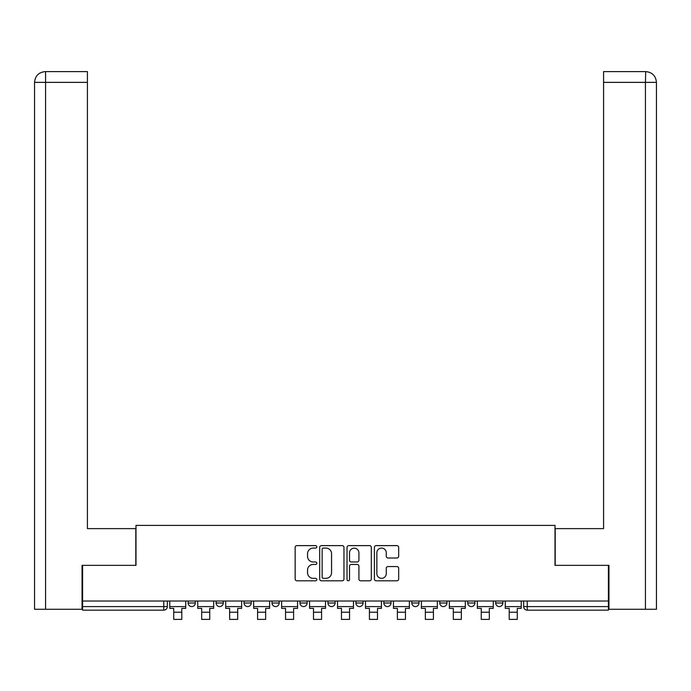 <?xml version="1.0" encoding="UTF-8"?>
<svg xmlns="http://www.w3.org/2000/svg" width="691" height="691" viewBox="0 0 691 691"><rect width="100%" height="100%" fill="white"/><g stroke="black" fill="none" stroke-linecap="round" stroke-linejoin="round"><path stroke-width="1.04" d="M316.824 546.849A1.235 1.235 0 0 0 315.597 545.622L296.905 545.622A1.762 1.762 0 0 0 295.143 547.376L295.143 579.041A1.762 1.762 0 0 0 296.905 580.803L315.597 580.803A1.235 1.235 0 0 0 316.824 579.568A1.235 1.235 0 0 0 315.597 578.341L313.178 578.341A5.632 5.632 0 0 1 307.547 572.709L307.547 570.066A5.632 5.632 0 0 1 313.178 564.443L315.597 564.443A1.235 1.235 0 0 0 316.824 563.208A1.235 1.235 0 0 0 315.597 561.982L313.178 561.982A5.632 5.632 0 0 1 307.547 556.35L307.547 553.707A5.632 5.632 0 0 1 313.178 548.084L315.597 548.084A1.235 1.235 0 0 0 316.824 546.849M495.689 601.023L495.689 603.001L502.858 603.001A3.585 3.585 0 0 1 499.273 606.586A3.585 3.585 0 0 1 495.689 603.001L495.689 601.023M411.81 601.023L411.81 603.001L418.979 603.001A3.585 3.585 0 0 1 415.395 606.586A3.585 3.585 0 0 1 411.81 603.001L411.81 601.023M355.891 601.023L355.891 603.001L363.06 603.001A3.585 3.585 0 0 1 359.475 606.586A3.585 3.585 0 0 1 355.891 603.001L355.891 601.023M327.94 601.023L327.94 603.001L335.109 603.001A3.585 3.585 0 0 1 331.525 606.586A3.585 3.585 0 0 1 327.94 603.001L327.94 601.023M272.021 601.023L272.021 603.001L279.19 603.001A3.585 3.585 0 0 1 275.605 606.586A3.585 3.585 0 0 1 272.021 603.001L272.021 601.023M396.91 558.017A1.762 1.762 0 0 0 398.672 556.264L398.672 547.376A1.762 1.762 0 0 0 396.91 545.622L376.154 545.622A1.762 1.762 0 0 0 374.392 547.376L374.392 579.041A1.762 1.762 0 0 0 376.154 580.803L396.91 580.803A1.762 1.762 0 0 0 398.672 579.041L398.672 568.313A1.762 1.762 0 0 0 396.91 566.551L388.031 566.551A1.762 1.762 0 0 0 386.269 568.313L386.269 573.634A4.707 4.707 0 0 1 381.562 578.341A4.707 4.707 0 0 1 376.854 573.634L376.854 552.783A4.707 4.707 0 0 1 381.562 548.084A4.707 4.707 0 0 1 386.269 552.783L386.269 556.264A1.762 1.762 0 0 0 388.031 558.017L396.91 558.017M45.571 609.272L34.55 609.272L34.55 82.359C35.198 75.829 38.774 72.244 45.286 71.605L87.42 71.605L87.42 82.359L45.571 82.359L45.571 609.272L82.048 609.272L82.048 565.359L135.989 565.359L135.989 525.393L555.011 525.393L555.011 565.359L608.417 565.359L608.417 601.023L82.583 601.023L82.583 606.586L167.352 606.586L167.352 601.023L167.352 606.586A3.585 3.585 0 0 1 163.767 610.162L82.583 610.162L82.583 606.586M82.583 565.359L82.583 601.023M343.963 547.376A1.762 1.762 0 0 0 342.2 545.622L321.445 545.622A1.762 1.762 0 0 0 319.683 547.376L319.683 579.041A1.762 1.762 0 0 0 321.445 580.803L342.2 580.803A1.762 1.762 0 0 0 343.963 579.041L343.963 547.376M348.8 545.622L369.555 545.622A1.762 1.762 0 0 1 371.317 547.376L371.317 579.041A1.762 1.762 0 0 1 369.555 580.803L360.676 580.803A1.762 1.762 0 0 1 358.914 579.041L358.914 566.197A1.762 1.762 0 0 0 357.152 564.443L351.261 564.443A1.762 1.762 0 0 0 349.499 566.197L349.499 579.568A1.235 1.235 0 0 1 348.273 580.803A1.235 1.235 0 0 1 347.037 579.568L347.037 547.376A1.762 1.762 0 0 1 348.8 545.622M523.648 601.023L523.648 606.586L608.417 606.586L608.417 610.162L527.233 610.162A3.585 3.585 0 0 1 523.648 606.586A3.585 3.585 0 0 0 527.233 610.162L527.233 601.023M608.417 601.023L608.417 606.586M502.858 601.023L502.858 603.001A3.585 3.585 0 0 1 499.273 606.586M474.898 601.023L474.898 603.001A3.585 3.585 0 0 1 471.314 606.586A3.585 3.585 0 0 1 467.729 603.001L474.898 603.001M467.729 601.023L467.729 603.001M446.939 601.023L446.939 603.001A3.585 3.585 0 0 1 443.354 606.586A3.585 3.585 0 0 1 439.77 603.001L446.939 603.001L446.939 601.023M439.77 601.023L439.77 603.001M418.979 601.023L418.979 603.001M391.02 601.023L391.02 603.001A3.585 3.585 0 0 1 387.435 606.586A3.585 3.585 0 0 1 383.851 603.001L391.02 603.001L391.02 601.023M383.851 601.023L383.851 603.001M363.06 601.023L363.06 603.001L363.06 601.023M335.109 603.001L335.109 601.023L335.109 603.001A3.585 3.585 0 0 1 331.525 606.586M307.15 601.023L307.15 603.001A3.585 3.585 0 0 1 303.565 606.586A3.585 3.585 0 0 1 299.98 603.001A3.585 3.585 0 0 0 303.565 606.586A3.585 3.585 0 0 0 307.15 603.001L307.15 601.023M299.98 601.023L299.98 603.001L307.15 603.001M279.19 601.023L279.19 603.001M251.23 601.023L251.23 603.001A3.585 3.585 0 0 1 247.646 606.586A3.585 3.585 0 0 1 244.061 603.001A3.585 3.585 0 0 0 247.646 606.586A3.585 3.585 0 0 0 251.23 603.001L244.061 603.001L244.061 601.023M216.102 601.023L216.102 603.001L223.271 603.001L223.271 601.023L223.271 603.001A3.585 3.585 0 0 1 219.686 606.586A3.585 3.585 0 0 1 216.102 603.001A3.585 3.585 0 0 0 219.686 606.586M188.142 601.023L188.142 603.001L195.311 603.001L195.311 601.023L195.311 603.001A3.585 3.585 0 0 1 191.727 606.586A3.585 3.585 0 0 1 188.142 603.001A3.585 3.585 0 0 0 191.727 606.586M163.767 601.023L163.767 610.162A3.585 3.585 0 0 0 167.352 606.586M323.379 548.084A1.235 1.235 0 0 0 322.144 549.31L322.144 577.106A1.235 1.235 0 0 0 323.379 578.341L325.927 578.341A5.632 5.632 0 0 0 331.559 572.709L331.559 553.707A5.632 5.632 0 0 0 325.927 548.084L323.379 548.084M358.914 552.878A4.707 4.707 0 0 0 354.207 548.17A4.707 4.707 0 0 0 349.499 552.878L349.499 560.22A1.762 1.762 0 0 0 351.261 561.982L357.152 561.982A1.762 1.762 0 0 0 358.914 560.22L358.914 552.878M169.77 606.586L185.724 606.586L185.724 608.374L181.785 608.374L181.785 619.395L173.717 619.395L173.717 608.374L169.77 608.374L169.77 601.023M185.724 606.586L185.724 601.023M135.807 565.359L135.807 528.624L87.42 528.624L87.42 82.359M45.304 71.605C38.765 72.253 35.181 75.837 34.55 82.359L34.55 501.735L34.55 82.359L45.571 82.359L45.571 71.605L87.42 71.605M555.193 565.359L555.193 528.624L603.58 528.624L603.58 71.605L645.688 71.605L645.429 82.359L603.58 82.359M656.45 501.735L656.45 82.359L656.45 609.272L608.952 609.272L608.952 565.359L608.417 565.359M645.429 609.272L645.429 82.359L656.45 82.359C655.802 75.829 652.226 72.244 645.714 71.605M197.73 606.586L213.683 606.586L213.683 608.374L209.736 608.374L209.736 619.395L201.677 619.395L201.677 608.374L197.73 608.374L197.73 601.023M213.683 606.586L213.683 601.023M225.689 606.586L241.643 606.586L241.643 608.374L237.695 608.374L237.695 619.395L229.637 619.395L229.637 608.374L225.689 608.374L225.689 601.023M241.643 606.586L241.643 601.023M253.649 606.586L269.602 606.586L269.602 608.374L265.655 608.374L265.655 619.395L257.588 619.395L257.588 608.374L253.649 608.374L253.649 601.023M269.602 606.586L269.602 601.023M281.608 606.586L297.562 606.586L297.562 608.374L293.615 608.374L293.615 619.395L285.547 619.395L285.547 608.374L281.608 608.374L281.608 601.023M297.562 606.586L297.562 601.023M309.568 606.586L325.513 606.586L325.513 608.374L321.574 608.374L321.574 619.395L313.507 619.395L313.507 608.374L309.568 608.374L309.568 601.023M325.513 606.586L325.513 601.023M337.528 606.586L353.472 606.586L353.472 608.374L349.534 608.374L349.534 619.395L341.466 619.395L341.466 608.374L337.528 608.374L337.528 601.023M353.472 606.586L353.472 601.023M365.487 606.586L381.432 606.586L381.432 608.374L377.493 608.374L377.493 619.395L369.426 619.395L369.426 608.374L365.487 608.374L365.487 601.023M381.432 606.586L381.432 601.023M393.438 606.586L409.392 606.586L409.392 608.374L405.453 608.374L405.453 619.395L397.385 619.395L397.385 608.374L393.438 608.374L393.438 601.023M409.392 606.586L409.392 601.023M421.398 606.586L437.351 606.586L437.351 608.374L433.412 608.374L433.412 619.395L425.345 619.395L425.345 608.374L421.398 608.374L421.398 601.023M437.351 606.586L437.351 601.023M449.357 606.586L465.311 606.586L465.311 608.374L461.363 608.374L461.363 619.395L453.305 619.395L453.305 608.374L449.357 608.374L449.357 601.023M465.311 606.586L465.311 601.023M477.317 606.586L493.27 606.586L493.27 608.374L489.323 608.374L489.323 619.395L481.264 619.395L481.264 608.374L477.317 608.374L477.317 601.023M493.27 606.586L493.27 601.023M505.276 606.586L521.23 606.586L521.23 608.374L517.283 608.374L517.283 619.395L509.215 619.395L509.215 608.374L505.276 608.374L505.276 601.023M521.23 606.586L521.23 601.023M173.717 612.226L181.785 612.226M34.55 82.359L34.55 501.735M201.677 612.226L209.736 612.226M229.637 612.226L237.695 612.226M257.588 612.226L265.655 612.226M285.547 612.226L293.615 612.226M313.507 612.226L321.574 612.226M341.466 612.226L349.534 612.226M369.426 612.226L377.493 612.226M397.385 612.226L405.453 612.226M425.345 612.226L433.412 612.226M453.305 612.226L461.363 612.226M481.264 612.226L489.323 612.226M509.215 612.226L517.283 612.226"/></g></svg>
